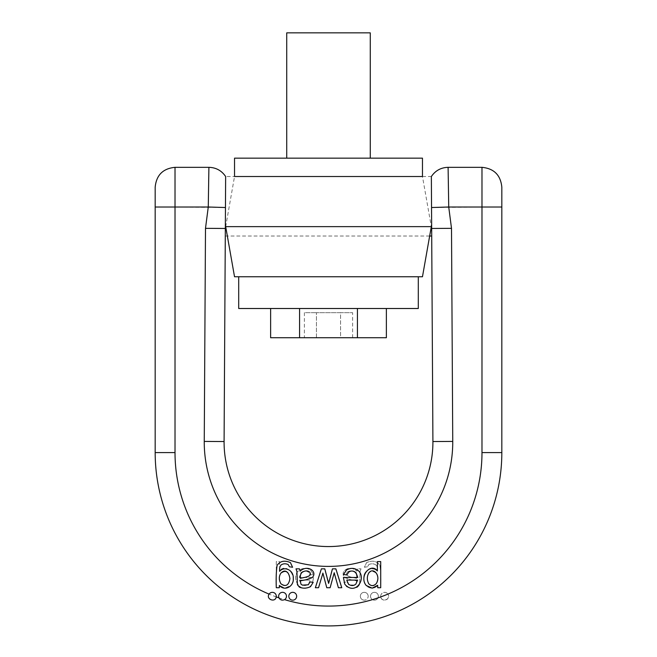 <?xml version="1.0" encoding="UTF-8"?>
<svg xmlns="http://www.w3.org/2000/svg" width="657" height="657" viewBox="0 0 657 657"><rect width="100%" height="100%" fill="white"/><g stroke="black" fill="none" stroke-linecap="round" stroke-linejoin="round"><path stroke-width="0.49" stroke-dasharray="3.29 2.46" d="M422.467 176.519L234.533 176.519L225.688 226.64L431.312 226.64L422.467 176.519M422.467 158.148L234.533 158.148M328.5 158.148L370.269 158.148L328.5 158.148M370.269 32.85L286.731 32.85M422.467 276.761L234.533 276.761M238.705 276.761L418.295 276.761L238.705 276.761M418.295 308.503L238.705 308.503M270.627 308.503L299.567 308.503L270.627 308.503M357.433 308.503L299.567 308.503L386.373 308.503L357.433 308.503L357.433 337.739L386.373 337.739M270.627 337.739L299.567 337.739L299.567 308.503M299.567 337.739L357.433 337.739M304.388 337.739L316.444 337.739L304.388 337.739L304.388 312.675L316.444 312.675L304.388 312.675M340.556 337.739L316.444 337.739L352.612 337.739L340.556 337.739L340.556 312.675L316.444 312.675L352.612 312.675L340.556 312.675L340.556 337.739M316.444 337.739L316.444 312.675L316.444 337.739M352.612 337.739L352.612 312.675M208.663 181.537L208.269 207.012L205.493 228.34L204.253 441.422A124.255 124.255 0 0 0 328.5 566.4A124.255 124.255 0 0 0 452.747 441.422L451.507 228.34L431.665 228.464L432.914 441.537A104.414 104.414 0 0 1 328.5 546.558A104.414 104.414 0 0 1 224.086 441.537A104.414 104.414 0 0 0 328.5 546.558A104.414 104.414 0 0 0 432.914 441.537L452.747 441.422M360.997 568.839L360.102 571.459L359.568 584.714L357.58 587.144C354.074 588.631 350.386 588.483 346.518 586.693L343.816 582.332L347.003 581.921L348.686 584.771L354.632 585.141L356.053 584.114L356.677 580.837L350.83 579.737L344.95 577.708C338.93 572.165 348.998 563.936 356.899 571.163L357.572 568.839L360.997 568.839L357.572 568.839L356.899 571.163C348.998 563.936 338.93 572.165 344.95 577.708L350.83 579.737L356.677 580.837L356.053 584.114L354.632 585.141L348.686 584.771L347.003 581.921L343.816 582.332L346.518 586.693C350.386 588.483 354.074 588.631 357.58 587.144L359.568 584.714L360.102 571.459L360.997 568.839M279.34 585.288L279.266 587.728L276.293 587.728L276.293 561.571L279.553 561.571L279.644 570.81C286.296 562.269 298.229 576.394 290.805 585.453L284.826 588.155L279.34 585.288L284.826 588.155L290.805 585.453C298.229 576.394 286.296 562.269 279.644 570.81L279.553 561.571L276.293 561.571L276.293 587.728L279.266 587.728L279.34 585.288M364.265 600.161A3.917 3.917 0 0 1 360.348 596.244A3.917 3.917 0 0 1 364.265 592.327A3.917 3.917 0 0 1 368.175 596.244A3.917 3.917 0 0 1 364.265 600.161M380.707 587.728L377.693 587.728L377.619 585.461C372.322 591.637 362.853 586.34 363.748 578.431C363.001 570.563 372.248 565.562 377.389 571.311C377.603 568.116 377.036 565.948 375.689 564.806C373.611 563.558 371.336 563.468 368.84 564.544L367.567 566.786L364.397 567.262L366.573 562.606C372.412 560.076 376.855 560.996 379.894 565.373C380.781 571.294 381.052 578.743 380.707 587.728C381.052 578.743 380.781 571.294 379.894 565.373C376.855 560.996 372.412 560.076 366.573 562.606L364.397 567.262L367.567 566.786L368.84 564.544C371.336 563.468 373.611 563.558 375.689 564.806C377.036 565.948 377.603 568.116 377.389 571.311C372.248 565.562 363.001 570.563 363.748 578.431C362.853 586.34 372.322 591.637 377.619 585.461L377.693 587.728L380.707 587.728L377.734 587.728L377.66 585.288L372.174 588.155L366.195 585.453C358.771 576.394 370.704 562.269 377.356 570.81L377.447 561.571L380.707 561.571L380.707 587.728M380.764 596.901A3.917 3.917 0 0 1 387.909 594.117A3.917 3.917 0 0 0 381.536 593.829A3.917 3.917 0 0 0 383.343 599.948A3.917 3.917 0 0 0 387.909 594.117C391.358 599.209 381.684 603.003 380.764 596.901A153.483 153.483 0 0 1 378.005 597.878C376.683 600.071 374.843 600.662 372.486 599.636A3.917 3.917 0 0 1 375.122 592.384A3.917 3.917 0 0 1 378.005 597.878M313.594 577.47L312.239 584.155C301.941 596.252 290.328 578.948 298.294 570.999C301.949 567.903 306.014 567.566 310.498 569.98L313.488 574.522L310.137 574.924L308.19 571.992C305.719 570.506 303.32 570.728 301.013 572.682L299.19 577.47L313.594 577.47L299.19 577.47L301.013 572.682C303.32 570.728 305.719 570.506 308.19 571.992L310.137 574.924L313.488 574.522L310.498 569.98C306.014 567.566 301.949 567.903 298.294 570.999C290.328 578.948 301.941 596.252 312.239 584.155L313.594 577.47M341.64 587.728L338.454 587.728L334.085 573.183L330.233 587.728L326.874 587.728L322.792 572.764L318.612 587.728L315.229 587.728L321.133 568.839L324.533 568.839L328.36 583.383L332.22 568.839L335.604 568.839L341.64 587.728L335.604 568.839L332.22 568.839L328.434 583.383L324.533 568.839L321.133 568.839L315.229 587.728L318.612 587.728L322.792 572.764L326.874 587.728L330.233 587.728L334.011 573.183L338.454 587.728L341.64 587.728M155.175 187.171L155.175 452.591A173.325 173.325 0 0 0 328.5 625.916A173.325 173.325 0 0 0 501.825 452.591L501.825 187.171M378.358 596.244A3.917 3.917 0 0 0 372.486 592.852A3.917 3.917 0 0 0 372.486 599.636A3.917 3.917 0 0 0 378.358 596.244M368.175 596.244A3.917 3.917 0 0 0 362.303 592.852A3.917 3.917 0 0 0 362.303 599.636A3.917 3.917 0 0 0 368.175 596.244M376.042 573.085C371.262 569.685 368.273 571.524 367.074 578.612C368.257 585.453 371.279 587.161 376.116 583.728C371.279 587.161 368.257 585.453 367.074 578.612C368.273 571.524 371.262 569.685 376.042 573.085C378.169 576.288 378.194 579.835 376.116 583.728C378.194 579.835 378.169 576.288 376.042 573.085M288.168 572.888C283.545 566.695 275.776 575.803 280.72 583.556C275.776 575.803 283.545 566.695 288.168 572.888C290.148 576.394 290.164 580.024 288.226 583.777C285.705 586.34 283.208 586.266 280.72 583.556C283.208 586.266 285.705 586.34 288.226 583.777C290.164 580.024 290.148 576.394 288.168 572.888M308.429 584.262L310.244 580.106L308.429 584.262C305.669 586.036 303.222 585.954 301.095 584.024L299.378 580.106L310.244 580.106L299.378 580.106L301.095 584.024C303.222 585.954 305.669 586.036 308.429 584.262M356.677 578.308C356.866 575.458 356.25 573.471 354.837 572.337C356.25 573.471 356.866 575.458 356.677 578.308C352.489 577.396 343.356 576.312 347.734 571.771C349.844 570.473 352.218 570.662 354.837 572.337C352.218 570.662 349.844 570.473 347.734 571.771C343.356 576.312 352.489 577.396 356.677 578.308M278.642 596.244A3.917 3.917 0 0 1 282.288 592.335A3.917 3.917 0 0 1 286.436 595.702A3.917 3.917 0 0 1 280.794 599.742A3.917 3.917 0 0 1 278.642 596.244M288.825 596.244A3.917 3.917 0 0 1 294.697 592.852A3.917 3.917 0 0 1 294.697 599.636A3.917 3.917 0 0 1 288.825 596.244M280.884 583.728C285.721 587.161 288.743 585.453 289.926 578.612C288.727 571.524 285.738 569.685 280.958 573.085C278.831 576.288 278.806 579.835 280.884 583.728M276.293 587.728C275.948 578.743 276.219 571.294 277.106 565.373C280.145 560.996 284.588 560.076 290.427 562.606L292.603 567.262L289.433 566.786L288.16 564.544C285.664 563.468 283.389 563.558 281.311 564.806C279.964 565.948 279.397 568.116 279.611 571.311C284.752 565.562 293.999 570.563 293.252 578.431C294.147 586.34 284.678 591.637 279.381 585.461L279.307 587.728L276.293 587.728M269.091 594.117A3.917 3.917 0 0 1 276.03 597.656A3.917 3.917 0 0 1 268.467 596.244A3.917 3.917 0 0 1 269.091 594.117M376.28 583.556C381.224 575.803 373.455 566.695 368.832 572.888C366.852 576.394 366.836 580.024 368.774 583.777C371.295 586.34 373.792 586.266 376.28 583.556M346.756 580.106L348.571 584.262C351.331 586.036 353.778 585.954 355.905 584.024L357.622 580.106L346.756 580.106M343.406 577.47L357.81 577.47L355.987 572.682C353.68 570.728 351.281 570.506 348.81 571.992L346.863 574.924L343.512 574.522L346.502 569.98C350.986 567.566 355.051 567.903 358.706 570.999C366.672 578.948 355.059 596.252 344.761 584.155L343.406 577.47M328.204 581.708L328.64 583.383L332.467 568.839L335.867 568.839L341.771 587.728L338.388 587.728L334.208 572.764L330.126 587.728L326.767 587.728L322.989 573.183L318.546 587.728L315.36 587.728L321.396 568.839L324.78 568.839L327.942 580.599M302.163 572.337C300.75 573.471 300.134 575.458 300.323 578.308C304.511 577.396 313.644 576.312 309.266 571.771C307.156 570.473 304.782 570.662 302.163 572.337M296.003 568.839L299.428 568.839L300.101 571.163C308.002 563.936 318.07 572.165 312.05 577.708L306.17 579.737L300.323 580.837L300.947 584.114L302.368 585.141L308.314 584.771L309.997 581.921L313.184 582.332L310.482 586.693C306.614 588.483 302.926 588.631 299.42 587.144L297.432 584.714L296.898 571.459L296.003 568.839M372.486 599.636A153.483 153.483 0 0 1 175.017 452.591L175.017 207.012L225.458 207.522L225.638 176.519M431.362 176.519L431.542 207.522L481.983 207.012L481.983 452.591A153.483 153.483 0 0 1 387.909 594.117M225.335 228.464L205.493 228.34M481.983 167.33L481.983 207.012L501.825 207.012M155.175 207.012L175.017 207.012L175.017 167.33M451.507 228.34L448.731 207.012M175.017 452.591L155.175 452.591A173.325 173.325 0 0 0 328.5 625.916A173.325 173.325 0 0 0 501.825 452.591L481.983 452.591M204.253 441.422L224.086 441.537M431.542 176.519L225.458 176.519M429.653 236.035L225.335 236.035"/><path stroke-width="0.99" d="M234.533 176.519L422.467 176.519L422.467 158.148L234.533 158.148L234.533 176.519M286.731 158.148L286.731 32.85L370.269 32.85L370.269 158.148M225.688 226.64L431.312 226.64L422.467 276.761L234.533 276.761L225.688 226.64M238.705 276.761L238.705 308.503L418.295 308.503L418.295 276.761M386.373 308.503L386.373 337.739L270.627 337.739L270.627 308.503M357.433 337.739L357.433 308.503M299.567 337.739L299.567 308.503M284.514 599.636A3.917 3.917 0 0 0 281.878 592.384A3.917 3.917 0 0 0 278.995 597.878C280.317 600.071 282.157 600.662 284.514 599.636A153.483 153.483 0 0 0 481.983 452.591L481.983 207.012L448.731 207.012L448.099 167.33L448.731 207.012L448.099 167.33L448.731 207.012L431.542 207.522L431.706 236.035L431.362 176.519C435.377 170.606 440.954 167.543 448.099 167.33L481.983 167.33C494.031 168.512 500.65 175.123 501.825 187.171L501.825 452.591A173.325 173.325 0 0 1 328.5 625.916A173.325 173.325 0 0 1 155.175 452.591L155.175 187.171C156.35 175.123 162.969 168.512 175.017 167.33L175.017 452.591A153.483 153.483 0 0 0 269.091 594.117C265.642 599.209 275.316 603.003 276.236 596.901A3.917 3.917 0 0 0 269.091 594.117M208.663 181.537L208.901 167.33C216.046 167.543 221.623 170.606 225.638 176.519L224.086 441.537L225.458 207.522L208.269 207.012L208.901 167.33L208.269 207.012L155.175 207.012M452.747 441.422L432.914 441.537A104.414 104.414 0 0 1 328.5 546.558A104.414 104.414 0 0 1 224.086 441.537A104.414 104.414 0 0 0 328.5 546.558A104.414 104.414 0 0 0 432.914 441.537L431.665 228.464L451.507 228.34L452.747 441.422A124.255 124.255 0 0 1 328.5 566.4A124.255 124.255 0 0 1 204.253 441.422L205.493 228.34L208.269 207.012M296.003 568.839L296.898 571.459L297.432 584.714L299.42 587.144C302.926 588.631 306.614 588.483 310.482 586.693L313.184 582.332L309.997 581.921L308.314 584.771L302.368 585.141L300.947 584.114L300.323 580.837L306.17 579.737L312.05 577.708C318.07 572.165 308.002 563.936 300.101 571.163L299.428 568.839L296.003 568.839M377.66 585.288L377.734 587.728L380.707 587.728L380.707 561.571L377.447 561.571L377.356 570.81C370.704 562.269 358.771 576.394 366.195 585.453L372.174 588.155L377.66 585.288M292.735 600.161A3.917 3.917 0 0 0 296.652 596.244A3.917 3.917 0 0 0 292.735 592.327A3.917 3.917 0 0 0 288.825 596.244A3.917 3.917 0 0 0 292.735 600.161M276.293 587.728L279.307 587.728L279.381 585.461C284.678 591.637 294.147 586.34 293.252 578.431C293.999 570.563 284.752 565.562 279.611 571.311C279.397 568.116 279.964 565.948 281.311 564.806C283.389 563.558 285.664 563.468 288.16 564.544L289.433 566.786L292.603 567.262L290.427 562.606C284.588 560.076 280.145 560.996 277.106 565.373C276.219 571.294 275.948 578.743 276.293 587.728M343.406 577.47L344.761 584.155C355.059 596.252 366.672 578.948 358.706 570.999C355.051 567.903 350.986 567.566 346.502 569.98L343.512 574.522L346.863 574.924L348.81 571.992C351.281 570.506 353.68 570.728 355.987 572.682L357.81 577.47L343.406 577.47M315.36 587.728L318.546 587.728L322.916 573.183L326.767 587.728L330.126 587.728L334.208 572.764L338.388 587.728L341.771 587.728L335.867 568.839L332.467 568.839L328.64 583.383L324.78 568.839L321.396 568.839L315.36 587.728M280.958 573.085C285.738 569.685 288.727 571.524 289.926 578.612C288.743 585.453 285.721 587.161 280.884 583.728C278.806 579.835 278.831 576.288 280.958 573.085M368.832 572.888C373.455 566.695 381.224 575.803 376.28 583.556C373.792 586.266 371.295 586.34 368.774 583.777C366.836 580.024 366.852 576.394 368.832 572.888M348.571 584.262L346.756 580.106L357.622 580.106L355.905 584.024C353.778 585.954 351.331 586.036 348.571 584.262M327.827 580.18L328.204 581.708M300.323 578.308C300.134 575.458 300.75 573.471 302.163 572.337C304.782 570.662 307.156 570.473 309.266 571.771C313.644 576.312 304.511 577.396 300.323 578.308M225.335 228.464L205.493 228.34M501.825 207.012L481.983 207.012L481.983 167.33M481.983 452.591L501.825 452.591A173.325 173.325 0 0 1 328.5 625.916A173.325 173.325 0 0 1 155.175 452.591L175.017 452.591M448.731 207.012L451.507 228.34M276.236 596.901A153.483 153.483 0 0 0 278.995 597.878M224.086 441.537L204.253 441.422M208.901 167.33L175.017 167.33M431.665 236.035L429.653 236.035"/></g></svg>
